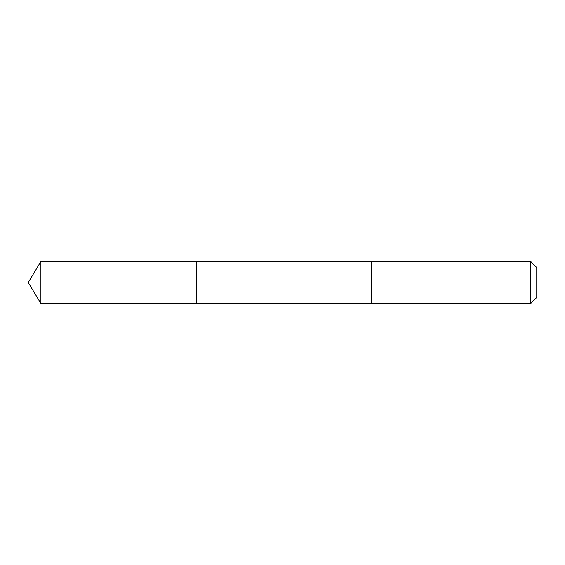 <?xml version="1.0" encoding="UTF-8"?>
<svg xmlns="http://www.w3.org/2000/svg" width="565" height="565" viewBox="0 0 565 565"><rect width="100%" height="100%" fill="white"/><g stroke="black" fill="none" stroke-linecap="round" stroke-linejoin="round"><path stroke-width="0.42" stroke-dasharray="2.83 2.12" d="M196.691 261.447L196.691 303.553L196.691 261.447M40.899 303.553L40.899 261.447M371.488 303.553L371.488 261.447L371.488 303.553M530.669 303.553L530.669 261.447M536.75 297.48L536.75 267.52"/><path stroke-width="0.85" d="M196.691 289.407L196.691 261.447L40.899 261.447L40.899 303.553L196.691 303.553L196.691 261.447L371.488 261.447L371.488 303.553L196.691 303.553L196.691 289.407M371.488 261.447L371.488 303.553L530.669 303.553L530.669 261.447L371.488 261.447M530.669 261.447L536.75 267.52L536.75 297.48L530.669 303.553M196.691 303.553L40.899 303.553L28.25 282.5L40.899 303.553M28.25 282.5L40.899 261.447"/></g></svg>
